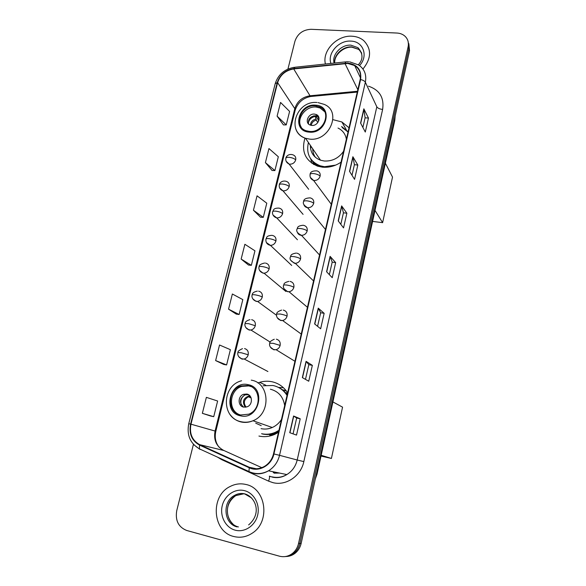 <?xml version="1.0" encoding="UTF-8"?>
<svg xmlns="http://www.w3.org/2000/svg" width="586" height="586" viewBox="0 0 586 586"><rect width="100%" height="100%" fill="white"/><g stroke="black" fill="none" stroke-linecap="round" stroke-linejoin="round"><path stroke-width="0.88" d="M287.638 392.832C283.778 386.863 278.489 383.149 271.765 381.698C267.736 380.907 263.715 381.12 259.693 382.321L257.877 382.951M283.47 387.742L278.431 387.412M349.022 127.755L341.872 121.961L333.112 119.698M304.969 138.091C301.087 151.547 305.357 160.923 317.78 166.219L322.439 167.171C328.995 167.75 335.199 166.08 341.059 162.161M313.796 163.34L313.964 164.607M289.213 357.76L291.132 358.94M295.447 329.852L297.322 331.215M314.206 249.182L314.829 249.863M307.921 275.515L309.188 276.739M301.68 302.427L303.336 303.826M284.466 390.247L286.202 390.759M258.931 436.057C264.33 437.229 269.663 436.636 274.915 434.277L278.497 432.292M286.429 556.48C289.74 556.356 292.729 555.198 295.395 553.03C298.325 550.54 300.244 547.324 301.16 543.383L409.526 50.762L408.838 43.65M193.439 444.32L176.738 510.662C175.126 520.522 178.437 527.122 186.678 530.462L279.427 556.18C284.254 557.389 288.686 556.4 292.729 553.206C295.688 550.693 297.622 547.449 298.545 543.471L408.127 46.719L408.83 48.748L408.142 41.613L408.83 48.748L299.856 543.427L408.83 48.748L409.526 50.762M285.052 556.59C288.385 556.458 291.389 555.301 294.069 553.118C297.014 550.613 298.941 547.383 299.856 543.427C298.941 547.383 297.014 550.613 294.069 553.118C291.389 555.301 288.385 556.458 285.052 556.59M351.981 36.222C337.009 35.057 321.963 50.814 325.42 64.013C321.963 50.814 337.009 35.057 351.981 36.222C356.478 36.457 360.331 37.863 363.547 40.434C360.331 37.863 356.478 36.457 351.981 36.222M245.937 484.483C240.421 483.186 235.089 483.89 229.939 486.6C210.081 496.02 212.3 531.627 233.638 536.461C240.223 538.138 246.479 537.01 252.405 533.07C270.761 521.533 265.919 488.248 245.937 484.483C240.421 483.186 235.089 483.89 229.939 486.6C210.081 496.02 212.3 531.627 233.638 536.461C240.223 538.138 246.479 537.01 252.405 533.07C270.761 521.533 265.919 488.248 245.937 484.483M347.784 63.464L354.677 65.559C359.489 68.826 361.328 73.484 360.192 79.535L273.501 453.864C272.116 459.373 269.106 463.548 264.469 466.397C259.466 469.159 254.449 469.467 249.409 467.32L199.694 444.664C192.127 440.416 189.219 433.581 190.977 424.183L277.618 82.641C280.152 74.935 285.521 70.371 293.718 68.943L347.784 63.464M347.872 63.09L293.747 68.577C285.345 70.042 279.844 74.715 277.244 82.611L190.589 424.088C188.78 433.728 191.761 440.731 199.518 445.089L249.226 467.753C258.792 472.492 271.589 465.394 273.926 453.96L360.595 79.557C361.752 70.056 357.519 64.563 347.872 63.09M289.748 432.695L296.516 435.09L300.215 418.785L293.571 416.009L289.748 432.695M293.059 433.867L296.67 418.016L293.571 416.009M296.67 418.023L300.215 418.785M302.354 377.589L308.741 381.23L312.345 365.356L306.075 361.342L302.354 377.589M305.474 379.369L308.829 364.668L306.075 361.342M308.822 364.682L312.345 365.356M314.631 323.955L320.645 328.783L324.153 313.32L318.249 308.141L314.631 323.955M317.568 326.314L320.667 312.719L318.249 308.141M320.659 312.741L324.153 313.32M360.588 123.06L365.298 132.048L368.469 118.079L363.847 108.813L360.588 123.06M362.888 127.448L365.1 117.764L363.847 108.813M365.093 117.808L368.469 118.079M349.542 171.346L354.559 179.375L357.812 165.047L352.889 156.733L349.542 171.346M351.996 175.265L354.405 164.666L352.889 156.733M354.398 164.703L357.812 165.047M338.21 220.885L343.543 227.903L346.875 213.216L341.638 205.891L338.21 220.885M340.818 224.313L343.447 212.762L341.638 205.891M343.44 212.799L346.875 213.216M326.578 271.736L332.24 277.691L335.661 262.623L330.094 256.346L326.578 271.736M329.347 274.651L332.203 262.096L330.094 256.346M332.196 262.125L335.661 262.623M362.946 69.016C371.531 58.322 371.736 48.799 363.547 40.434C371.736 48.799 371.531 58.322 362.946 69.016M408.127 46.719C408.918 42.675 407.966 39.255 405.263 36.471C403.058 34.362 400.26 33.219 396.876 33.036L311.071 29.3C302.999 29.703 297.622 33.658 294.956 41.167L287.931 69.045M215.626 360.566L226.599 364.939L230.386 349.674L219.538 345.007L215.626 360.566L223.72 364.433M210.85 416.075L202.353 413.328L213.736 416.683L217.633 401.014L206.375 397.359L202.353 413.328M253.438 210.235L263.268 217.362L266.784 203.203L257.064 195.827L253.438 210.235L260.433 217.172M265.414 162.615L274.9 170.57L278.328 156.748L268.952 148.558L265.414 162.615L272.072 170.467M277.105 116.16L286.246 124.899L289.601 111.413L280.555 102.447L277.105 116.16L283.434 124.891M228.555 309.166L239.132 314.499L242.824 299.622L232.371 294.004L228.555 309.166L236.268 314.111M241.154 259.071L251.35 265.326L254.954 250.815L244.875 244.289L241.154 259.071L248.501 265.04M251.35 265.326L248.413 265.026M263.268 217.362L260.345 217.164M274.9 170.57L271.985 170.467M286.246 124.899L283.346 124.891M239.132 314.499L236.18 314.096M226.599 364.939L223.64 364.419M213.736 416.683L210.77 416.045M315.466 105.876C300.845 104.074 292.429 126.657 306.302 130.773L309.291 131.403C323.501 133.337 332.379 111.626 319.436 106.842L315.466 105.876M324.703 111.736L320.146 108.022L316.184 107.055C305.65 105.795 295.879 118.951 301.255 127.199M348.04 132.011L342.173 127.558M308.404 142.501C305.965 153.715 309.891 161.487 320.19 165.809L324.498 166.71L335.653 165.113M348.091 131.762L341.572 126.503M310.375 145.387C310.397 152.609 313.774 157.546 320.505 160.198L324.248 161.004C332.277 161.399 338.715 158.169 343.572 151.305M346.37 139.219C345.476 134.069 342.693 130.348 338.012 128.048M311.173 159.502C313.488 162.952 316.711 165.377 320.85 166.761L322.183 167.142M312.734 148.837C312.763 152.038 313.686 154.887 315.488 157.392M319.597 158.872L319.634 159.875M314.484 114.094C308.053 113.274 304.266 123.177 310.302 125.089L311.752 125.411C318.103 126.254 321.978 116.526 316.125 114.482L314.484 114.094M318.791 117.229L315.495 115.713C310.184 116.343 307.87 119.097 308.551 123.976M316.733 154.682L313.298 149.657M312.953 162.403L313.342 164.256M311.869 163.311L310.792 159.194M310.661 149.152L310.902 146.156M318.982 119.969L318.117 116.651L318.63 116.834M309.364 118.709L313.737 115.823M315.634 115.728L318.769 120.76M308.309 123.141C309.071 119.456 311.386 117.215 315.246 116.416L315.415 115.706M317.832 122.54L316.323 120.13L315.246 116.416M385.383 163.216L392.51 177.082L382.614 222.658L372.586 221.413M382.614 222.658L375.003 210.411M247.827 385.471L240.787 385.962C227.236 389.866 226.994 412.676 240.685 414.983L248.801 414.177C261.891 409.35 260.982 387.383 247.827 385.471M251.006 386.577L248.794 385.91L241.776 386.401C229.309 390.02 227.646 410.537 239.652 414.712M286.342 390.95L282.218 389.668M262.447 433.992C267.165 435.01 271.816 434.512 276.416 432.497L278.724 431.296M287.177 394.803C284.891 391.551 282.005 389.104 278.511 387.456M261.576 433.713C266.3 434.731 270.966 434.233 275.574 432.212L278.943 430.351M287.037 395.425C283.617 390.1 278.914 386.789 272.937 385.493L263.121 385.771M261.063 428.652C264.843 429.457 268.578 429.077 272.27 427.502C276.072 425.802 279.134 423.121 281.463 419.473M284.679 405.615C283.243 396.781 278.475 391.316 270.373 389.207M246.831 394.041L243.578 394.297C237.623 396.143 237.667 406.149 243.673 407.123L247.138 406.809C252.998 404.78 252.734 394.942 246.831 394.041M248.552 394.708L244.955 394.876C239.542 398.619 239.073 402.692 243.556 407.094M261.202 425.626L255.723 423.165M287.565 392.715L286.503 392.781L287.404 393.843M241.168 404.662C240.157 400.428 241.483 397.14 245.146 394.803M250.625 396.81L249.57 396.326L248.676 394.788M332.907 401.915L342.554 407.153L331.42 458.45L321.003 456.062M331.42 458.45L321.179 455.285M315.795 476.843L394.979 116.885M394.503 119.061L394.766 120.526L317.055 474.052L315.334 478.945M301.16 543.383L298.545 543.471M317.055 474.052L316.44 473.913M368.491 86.201C379.596 89.951 384.306 97.694 382.621 109.436L303.834 461.607L297.197 460.003L376.82 106.813L365.356 82.238C364.646 81.014 363.056 80.121 360.595 79.557M303.834 461.607C300.904 476.11 285.917 486.175 272.768 482.6L268.578 481.135L221.735 459.666L217.516 457.139M272.256 476.879C277.317 478.037 282.174 477.268 286.84 474.572C292.187 471.232 295.637 466.375 297.197 460.003L279.537 455.322C277.852 462.09 274.175 467.254 268.513 470.807C262.228 474.36 255.906 474.777 249.541 472.052L248.969 471.54C255.474 474.492 261.986 474.25 268.513 470.807L286.84 474.572C282.408 477.319 277.705 478.205 272.717 477.216L269.37 476.14C269.736 477.172 269.472 478.843 268.578 481.135M348.655 61.764L346.077 61.823L345.007 63.163M294.223 67.317C284.481 69.089 278.138 74.554 275.193 83.725L277.244 82.611M190.589 424.088L188.751 423.744C186.597 435.017 190.157 443.382 199.408 448.847L200.075 449.389M199.716 449.22L193.871 444.781M199.518 445.089L199.408 448.847L248.969 471.54L249.226 467.753M345.396 61.896L295.044 67.236L293.747 68.577M273.926 453.96L279.537 455.322L365.356 82.238C366.748 74.803 364.514 69.045 358.647 64.973L349.615 61.823M251.284 467.701L252.925 468.448M221.933 459.16L221.735 459.666M382.621 109.436C379.684 109.084 377.743 108.212 376.82 106.813M190.977 424.183L215.077 431.047C213.487 439.881 216.285 446.298 223.478 450.312L261.81 467.672M199.694 444.664L223.955 450.524M249.409 467.32L256.375 468.741M273.252 472.558L278.562 472.873M344.993 63.53L357.841 89.695M293.718 68.943L310.009 95.774C302.237 97.042 297.168 101.334 294.809 108.637L215.077 431.047L215.824 431.303C214.476 437.346 215.545 442.635 219.032 447.155M357.475 91.27L310.009 95.774L310.595 96.5C302.933 98.067 297.798 102.616 295.183 110.153L215.824 431.303M277.618 82.641L294.809 108.637L295.183 110.153M312.301 95.555L310.595 96.5L357.284 92.083M326.724 271.897L330.233 256.558M338.349 221.069L341.763 206.14M349.674 171.559L352.999 157.019M360.712 123.302L363.957 109.143M314.785 324.08L318.396 308.317M302.523 377.684L306.236 361.474M289.931 432.761L293.74 416.089M361.518 52.659L358.764 49.414L351.71 46.902C342.861 46.199 333.676 54.916 334.687 63.032M361.774 53.707L357.987 47.678L350.904 45.166C341.279 44.368 331.617 54.688 334.123 63.09M359.54 65.581C368.689 56.044 363.225 41.203 350.824 41.115C338.891 40.126 327.149 53.297 330.922 63.434M309.122 132.114C326.827 134.326 333.559 105.795 315.642 105.172C298.237 103.158 291.301 131.118 309.122 132.114M317.986 102.579L324.117 104.352C342.202 111.355 329.486 141.893 309.452 139.087L305.518 138.274C300.471 136.494 297.168 133.147 295.593 128.246M310.228 158.117L314.653 164.175L317.019 165.963M310.397 125.126C310.748 121.932 312.587 119.91 315.905 119.061M311.217 125.338C311.759 122.591 313.459 120.855 316.323 120.13M240.487 415.811C258.953 420.616 266.747 387.58 248.017 384.658C229.888 380.138 221.889 412.419 240.487 415.811M251.255 380.153C269.772 382.761 271.406 413.643 252.998 420.748C249.087 422.425 245.138 422.843 241.161 421.993C236.685 420.946 233.06 418.543 230.283 414.8M269.677 435.076L276.592 433.435M245.329 407.233C241.923 401.879 243.219 398.084 249.211 395.843M246.083 407.123C243.175 402.97 243.937 399.52 248.376 396.773L249.783 396.458M244.758 493.983C241.176 493.156 237.726 493.654 234.407 495.478C221.999 501.689 223.727 523.972 237.081 526.902M243.783 493.786L235.762 495.631C223.398 501.821 225.127 524.009 238.443 526.931M235.133 530.154C244.626 532.828 255.291 525.686 257.694 514.977C260.228 504.312 253.943 492.943 244.479 490.65C235.045 488.204 224.702 495.236 222.24 505.711C219.647 516.149 225.603 527.634 235.133 530.154M251.614 497.954L244.853 494.005M320.124 176.152C320.535 173.463 319.487 171.705 316.982 170.878C312.565 170.709 310.272 171.881 310.097 174.394C310.39 173.683 311.598 173.412 313.73 173.595C316.814 174.042 318.945 174.892 320.124 176.152C319.128 179.074 317.099 180.525 314.045 180.495L313.583 180.422C310.873 179.301 309.716 177.294 310.097 174.394M310.309 177.353L313.583 180.422L331.302 204.287M313.7 203.349C314.111 200.405 312.917 198.573 310.111 197.863C305.804 198.046 303.643 199.269 303.614 201.525C303.885 200.881 305.094 200.661 307.232 200.873C310.338 201.35 312.492 202.177 313.7 203.349C312.69 206.316 310.653 207.766 307.584 207.7L307.584 207.7C303.958 205.54 302.64 203.481 303.614 201.525M303.87 204.587C304.442 206.353 305.68 207.393 307.569 207.7L325.472 229.456M297.344 232.239C297.952 233.96 299.175 234.986 301.028 235.301L301.475 235.345C304.368 235.213 306.266 233.748 307.181 230.943C307.599 227.866 306.339 225.984 303.401 225.295M307.181 230.943C305.943 229.851 303.768 229.053 300.647 228.547C298.494 228.298 297.292 228.467 297.036 229.045C297.761 228.313 296.377 225.94 303.123 225.266M290.737 260.301L294.377 263.304L295.3 263.348C297.988 263.048 299.746 261.576 300.567 258.939C300.992 255.811 299.732 253.877 296.787 253.145M300.567 258.939C299.3 257.928 297.095 257.159 293.96 256.624C291.806 256.346 290.605 256.463 290.363 256.968C291.088 256.287 289.543 254.265 296.04 253.101M284.034 288.795L287.623 291.711L289.008 291.74C291.498 291.286 293.117 289.821 293.857 287.338C294.289 284.166 293.029 282.188 290.077 281.405M293.857 287.338C292.56 286.422 290.334 285.682 287.177 285.111C285.016 284.796 283.822 284.862 283.595 285.294C284.298 284.664 282.642 282.979 288.861 281.368M277.259 317.729L280.775 320.542L282.606 320.513C284.899 319.934 286.378 318.484 287.052 316.162C287.492 312.931 286.232 310.91 283.265 310.082M287.052 316.162C285.719 315.334 283.463 314.623 280.298 314.023L276.724 314.037C276.475 312.631 278.101 311.312 281.602 310.089M270.395 347.117L273.83 349.791L276.079 349.695C278.174 349.022 279.529 347.593 280.137 345.41C280.591 342.129 279.332 340.056 276.35 339.184M280.137 345.41L273.31 343.359L269.758 343.213C269.428 342.041 270.93 340.722 274.263 339.25M295.696 159.905C296.12 157.334 295.161 155.634 292.817 154.792C288.297 153.407 285.8 156.967 285.88 158.154C286.158 157.444 287.301 157.173 289.316 157.334C292.326 157.751 294.458 158.608 295.696 159.905C294.692 162.769 292.707 164.205 289.733 164.19L289.118 164.087C286.473 162.732 285.389 160.754 285.88 158.154M286.144 161.267L289.118 164.087L308.675 189.3M289.198 186.56C289.623 183.77 288.539 181.997 285.931 181.242C281.478 180.224 279.251 183.689 279.324 184.751C279.588 184.107 280.723 183.879 282.745 184.07C285.778 184.517 287.931 185.352 289.198 186.56C288.187 189.468 286.188 190.904 283.199 190.86L282.979 190.831C280.086 189.63 278.87 187.601 279.324 184.751M279.639 187.974L282.979 190.831L303.087 214.373M273.047 215.069L276.76 217.926C279.683 217.904 281.632 216.461 282.606 213.604C283.038 210.586 281.822 208.755 278.973 208.096M282.606 213.604C281.309 212.469 279.134 211.663 276.087 211.187C274.058 210.967 272.922 211.143 272.68 211.729C273.655 210.33 272.856 208.052 278.929 208.096M266.366 242.567L270.461 245.388C273.215 245.19 275.039 243.739 275.918 241.029C276.358 237.967 275.149 236.092 272.285 235.396M275.918 241.029C274.592 239.982 272.395 239.198 269.333 238.692C267.297 238.443 266.169 238.575 265.934 239.088C266.945 237.711 265.876 235.762 271.823 235.352M259.605 270.476L263.033 273.171L264.059 273.215C266.637 272.871 268.337 271.413 269.142 268.849C269.589 265.744 268.381 263.817 265.502 263.077M269.142 268.849C267.78 267.89 265.561 267.135 262.484 266.593C260.44 266.315 259.312 266.396 259.1 266.842C258.865 265.202 260.711 263.927 264.623 263.026M252.756 298.809L256.111 301.402L257.554 301.416C259.957 300.948 261.524 299.505 262.264 297.073C262.718 293.916 261.51 291.945 258.624 291.161M262.264 297.073C260.865 296.201 258.624 295.476 255.533 294.905C253.482 294.59 252.354 294.619 252.163 295C252.192 293.095 253.914 291.806 257.335 291.132M245.827 327.574L249.094 330.043L250.933 330.013C253.159 329.435 254.61 328.006 255.284 325.713C255.752 322.505 254.536 320.483 251.643 319.656M255.284 325.713L248.479 323.626L245.124 323.567C245.014 321.926 246.625 320.623 249.958 319.663M238.817 356.779L241.974 359.108L244.186 359.013C246.245 358.354 247.585 356.94 248.2 354.772C248.676 351.512 247.468 349.446 244.56 348.567M248.2 354.772L241.322 352.772L237.982 352.552C237.528 351.563 239.037 350.252 242.494 348.633M265.802 385.251L259.693 382.321M346.319 129.784L341.872 121.961M395.162 116.057L394.766 120.526M295.395 553.03L292.729 553.206M354.677 65.559L360.478 77.85M275.193 83.725L188.751 423.744M250.486 467.54L252.046 468.251M274.065 473.158L279.463 473.056M358.354 64.775C363.305 59.303 363.181 53.612 357.987 47.678L358.764 49.414L351.886 47.18C343.425 46.572 333.969 55.179 334.745 63.024M320.505 160.198L305.518 138.274C285.865 131.953 296.164 100.499 316.931 102.491M320.85 166.761L320.19 165.809M320.146 108.022L319.436 106.842M317.129 116.094L316.125 114.482M310.382 158.359L314.653 164.175M241.6 380.768C221.969 385.456 220.981 417.576 240.678 421.627C244.809 422.645 248.918 422.352 252.998 420.748L272.27 427.502M241.776 386.401L240.787 385.962M276.416 432.497L275.574 432.212M244.955 394.876L243.578 394.297M269.692 435.076L270.659 435.808M251.138 397.931L248.376 396.773L249.57 396.326M232.891 523.979C225.822 517.16 224.313 503.828 235.762 495.631L234.407 495.478C237.564 493.61 240.941 493.053 244.538 493.8C255.042 496.496 262.579 512.918 248.64 524.917M319.553 255.005L301.475 235.345C297.49 233.309 296.011 231.214 297.036 229.045M313.547 280.943L295.3 263.348C290.949 261.51 289.308 259.378 290.363 256.968M307.445 307.291L289.008 291.74C284.042 291.418 282.796 286.657 283.595 285.294M301.241 334.071L282.606 320.513C277.486 320.498 275.83 315.781 276.724 314.037M294.941 361.284L276.079 349.695C270.842 350.025 268.769 345.264 269.758 343.213M297.439 239.762L276.76 217.926C272.439 216.63 272.146 212.615 272.68 211.729M291.711 265.458L270.461 245.388C267.077 244.56 265.575 242.458 265.934 239.088M285.909 291.476L264.059 273.215C259.151 272.497 258.404 267.919 259.1 266.842M276.592 315.319L257.554 301.416C252.566 301.028 251.35 296.479 252.163 295M270.168 342.085L250.933 330.013C245.673 329.925 244.245 325.135 245.124 323.567M267.912 371.517L244.186 359.013C238.641 359.145 237.052 354.332 237.982 352.552"/></g></svg>
